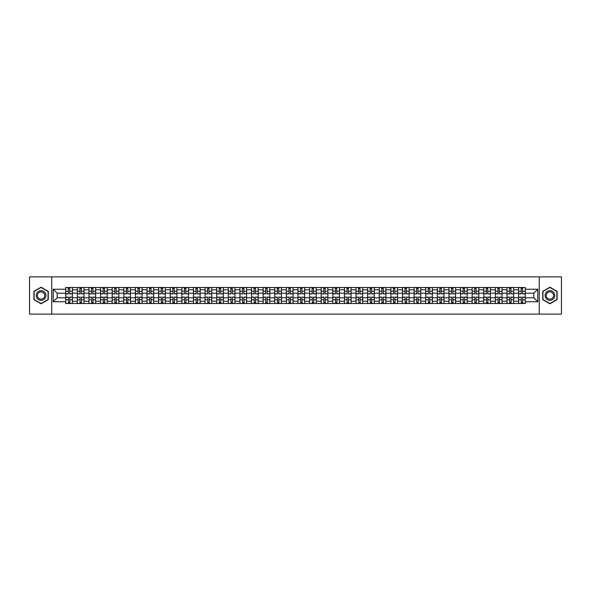 <?xml version="1.0" encoding="UTF-8"?>
<svg xmlns="http://www.w3.org/2000/svg" width="591" height="591" viewBox="0 0 591 591"><rect width="100%" height="100%" fill="white"/><g stroke="black" fill="none" stroke-linecap="round" stroke-linejoin="round"><path stroke-width="0.89" d="M539.265 314.109L561.45 314.109L561.45 276.891L29.55 276.891L29.55 314.109L539.265 314.109L539.265 276.891M77.34 303.501L77.34 289.767L72.427 289.767L72.427 303.501M72.427 289.767L72.427 287.499M77.34 289.767L77.34 287.499M84.033 287.499L84.033 303.501M88.946 303.501L88.946 287.499M95.646 287.499L95.646 303.501M100.559 303.501L100.559 287.499M107.259 287.499L107.259 303.501M112.172 303.501L112.172 287.499M118.872 287.499L118.872 303.501M123.785 303.501L123.785 287.499M130.478 287.499L130.478 303.501M135.391 303.501L135.391 287.499M142.091 287.499L142.091 303.501M147.004 303.501L147.004 287.499M153.704 287.499L153.704 303.501M158.617 303.501L158.617 287.499M165.317 287.499L165.317 303.501M170.23 303.501L170.23 287.499M176.931 287.499L176.931 303.501M181.843 303.501L181.843 287.499M188.536 287.499L188.536 303.501M193.449 303.501L193.449 287.499M200.15 287.499L200.15 303.501M205.062 303.501L205.062 287.499M211.763 287.499L211.763 303.501M216.675 303.501L216.675 287.499M223.376 287.499L223.376 303.501M228.289 303.501L228.289 287.499M234.989 287.499L234.989 303.501M239.902 303.501L239.902 287.499M246.595 287.499L246.595 303.501M251.507 303.501L251.507 287.499M258.208 287.499L258.208 303.501M263.121 303.501L263.121 287.499M269.821 287.499L269.821 303.501M274.734 303.501L274.734 287.499M281.434 287.499L281.434 303.501M286.347 303.501L286.347 287.499M293.047 287.499L293.047 303.501M297.953 303.501L297.953 287.499M304.653 287.499L304.653 303.501M309.566 303.501L309.566 287.499M316.266 287.499L316.266 303.501M321.179 303.501L321.179 287.499M327.879 287.499L327.879 303.501M332.792 303.501L332.792 287.499M339.493 287.499L339.493 303.501M344.405 303.501L344.405 287.499M351.098 287.499L351.098 303.501M356.011 303.501L356.011 287.499M362.711 287.499L362.711 303.501M367.624 303.501L367.624 287.499M374.325 287.499L374.325 303.501M379.237 303.501L379.237 287.499M385.938 287.499L385.938 303.501M390.85 303.501L390.85 287.499M397.551 287.499L397.551 303.501M402.464 303.501L402.464 287.499M409.157 287.499L409.157 303.501M414.069 303.501L414.069 287.499M420.77 287.499L420.77 303.501M425.683 303.501L425.683 287.499M432.383 287.499L432.383 303.501M437.296 303.501L437.296 287.499M443.996 287.499L443.996 303.501M448.909 303.501L448.909 287.499M455.609 287.499L455.609 303.501M460.522 303.501L460.522 287.499M467.215 287.499L467.215 303.501M472.128 303.501L472.128 287.499M478.828 287.499L478.828 303.501M483.741 303.501L483.741 287.499M490.441 287.499L490.441 303.501M495.354 303.501L495.354 287.499M502.055 287.499L502.055 303.501M506.967 303.501L506.967 287.499M513.66 287.499L513.66 303.501M518.573 303.501L518.573 287.499M518.573 297.805L513.66 297.805M506.967 297.805L502.055 297.805M495.354 297.805L490.441 297.805M483.741 297.805L478.828 297.805M472.128 297.805L467.215 297.805M460.522 297.805L455.609 297.805M448.909 297.805L443.996 297.805M437.296 297.805L432.383 297.805M425.683 297.805L420.77 297.805M414.069 297.805L409.157 297.805M402.464 297.805L397.551 297.805M390.85 297.805L385.938 297.805M379.237 297.805L374.325 297.805M367.624 297.805L362.711 297.805M356.011 297.805L351.098 297.805M344.405 297.805L339.493 297.805M332.792 297.805L327.879 297.805M321.179 297.805L316.266 297.805M309.566 297.805L304.653 297.805M297.953 297.805L293.047 297.805M286.347 297.805L281.434 297.805M274.734 297.805L269.821 297.805M263.121 297.805L258.208 297.805M251.507 297.805L246.595 297.805M239.902 297.805L234.989 297.805M228.289 297.805L223.376 297.805M216.675 297.805L211.763 297.805M205.062 297.805L200.15 297.805M193.449 297.805L188.536 297.805M181.843 297.805L176.931 297.805M170.23 297.805L165.317 297.805M158.617 297.805L153.704 297.805M147.004 297.805L142.091 297.805M135.391 297.805L130.478 297.805M123.785 297.805L118.872 297.805M112.172 297.805L107.259 297.805M100.559 297.805L95.646 297.805M88.946 297.805L84.033 297.805M77.34 297.805L72.427 297.805M518.573 293.195L513.66 293.195M506.967 293.195L502.055 293.195M495.354 293.195L490.441 293.195M483.741 293.195L478.828 293.195M472.128 293.195L467.215 293.195M460.522 293.195L455.609 293.195M448.909 293.195L443.996 293.195M437.296 293.195L432.383 293.195M425.683 293.195L420.77 293.195M414.069 293.195L409.157 293.195M402.464 293.195L397.551 293.195M390.85 293.195L385.938 293.195M379.237 293.195L374.325 293.195M367.624 293.195L362.711 293.195M356.011 293.195L351.098 293.195M344.405 293.195L339.493 293.195M332.792 293.195L327.879 293.195M321.179 293.195L316.266 293.195M309.566 293.195L304.653 293.195M297.953 293.195L293.047 293.195M286.347 293.195L281.434 293.195M274.734 293.195L269.821 293.195M263.121 293.195L258.208 293.195M251.507 293.195L246.595 293.195M239.902 293.195L234.989 293.195M228.289 293.195L223.376 293.195M216.675 293.195L211.763 293.195M205.062 293.195L200.15 293.195M193.449 293.195L188.536 293.195M181.843 293.195L176.931 293.195M170.23 293.195L165.317 293.195M158.617 293.195L153.704 293.195M147.004 293.195L142.091 293.195M135.391 293.195L130.478 293.195M123.785 293.195L118.872 293.195M112.172 293.195L107.259 293.195M100.559 293.195L95.646 293.195M88.946 293.195L84.033 293.195M77.34 293.195L72.427 293.195M57.164 297.805L65.727 297.805L65.727 293.195L57.164 293.195L57.164 297.805L53.22 301.75L53.22 289.25L65.727 289.25L65.727 293.195M525.273 293.195L525.273 297.805L533.836 297.805L533.836 293.195L525.273 293.195L525.273 287.499L65.727 287.499L65.727 289.25M525.273 289.25L537.78 289.25L537.78 301.75L525.273 301.75L525.273 297.805M65.727 297.805L65.727 303.501L525.273 303.501L525.273 301.75M65.727 301.75L53.22 301.75M51.735 314.109L51.735 276.891M48.27 291.356L41.089 287.204L33.901 291.356L33.901 299.644L41.089 303.796L48.27 299.644L48.27 291.356M557.099 291.356L549.911 287.204L542.73 291.356L542.73 299.644L549.911 303.796L557.099 299.644L557.099 291.356M69.708 302.385L68.438 302.385M68.438 288.615L69.708 288.615M81.322 302.385L80.051 302.385M80.051 288.615L81.322 288.615M92.927 302.385L91.664 302.385M91.664 288.615L92.927 288.615M104.541 302.385L103.277 302.385M103.277 288.615L104.541 288.615M116.154 302.385L114.89 302.385M114.89 288.615L116.154 288.615M127.767 302.385L126.496 302.385M126.496 288.615L127.767 288.615M139.373 302.385L138.109 302.385M138.109 288.615L139.373 288.615M150.986 302.385L149.722 302.385M149.722 288.615L150.986 288.615M162.599 302.385L161.336 302.385M161.336 288.615L162.599 288.615M174.212 302.385L172.949 302.385M172.949 288.615L174.212 288.615M185.825 302.385L184.555 302.385M184.555 288.615L185.825 288.615M197.431 302.385L196.168 302.385M196.168 288.615L197.431 288.615M209.044 302.385L207.781 302.385M207.781 288.615L209.044 288.615M220.657 302.385L219.394 302.385M219.394 288.615L220.657 288.615M232.27 302.385L231.007 302.385M231.007 288.615L232.27 288.615M243.884 302.385L242.613 302.385M242.613 288.615L243.884 288.615M255.489 302.385L254.226 302.385M254.226 288.615L255.489 288.615M267.102 302.385L265.839 302.385M265.839 288.615L267.102 288.615M278.716 302.385L277.452 302.385M277.452 288.615L278.716 288.615M290.329 302.385L289.058 302.385M289.058 288.615L290.329 288.615M301.942 302.385L300.671 302.385M300.671 288.615L301.942 288.615M313.548 302.385L312.284 302.385M312.284 288.615L313.548 288.615M325.161 302.385L323.898 302.385M323.898 288.615L325.161 288.615M336.774 302.385L335.511 302.385M335.511 288.615L336.774 288.615M348.387 302.385L347.116 302.385M347.116 288.615L348.387 288.615M359.993 302.385L358.73 302.385M358.73 288.615L359.993 288.615M371.606 302.385L370.343 302.385M370.343 288.615L371.606 288.615M383.219 302.385L381.956 302.385M381.956 288.615L383.219 288.615M394.832 302.385L393.569 302.385M393.569 288.615L394.832 288.615M406.445 302.385L405.175 302.385M405.175 288.615L406.445 288.615M418.051 302.385L416.788 302.385M416.788 288.615L418.051 288.615M429.664 302.385L428.401 302.385M428.401 288.615L429.664 288.615M441.278 302.385L440.014 302.385M440.014 288.615L441.278 288.615M452.891 302.385L451.627 302.385M451.627 288.615L452.891 288.615M464.504 302.385L463.233 302.385M463.233 288.615L464.504 288.615M476.11 302.385L474.846 302.385M474.846 288.615L476.11 288.615M487.723 302.385L486.459 302.385M486.459 288.615L487.723 288.615M499.336 302.385L498.073 302.385M498.073 288.615L499.336 288.615M510.949 302.385L509.678 302.385M509.678 288.615L510.949 288.615M522.562 302.385L521.292 302.385M521.292 288.615L522.562 288.615M53.22 289.25L57.164 293.195M533.836 297.805L537.78 301.75M533.836 293.195L537.78 289.25M69.708 293.897L69.708 287.573L72.383 287.573L72.383 293.897L69.708 293.897M68.438 288.541L69.708 288.541M69.93 287.573L65.764 287.573L65.764 293.897L68.438 293.897L68.216 287.573M68.438 297.103L68.438 303.427L65.764 303.427L65.764 297.103L68.438 297.103M69.708 302.459L68.438 302.459M68.216 303.427L72.383 303.427L72.383 297.103L69.708 297.103L69.93 303.427M81.322 293.897L81.322 287.573L83.996 287.573L83.996 293.897L81.322 293.897M80.051 288.541L81.322 288.541M81.543 287.573L77.377 287.573L77.377 293.897L80.051 293.897L79.829 287.573M92.927 293.897L92.927 287.573L95.609 287.573L95.609 293.897L92.927 293.897M91.664 288.541L92.927 288.541M93.156 287.573L88.982 287.573L88.982 293.897L91.664 293.897L91.442 287.573M36.901 297.916A4.839 4.839 0 0 0 43.505 299.689A4.839 4.839 0 0 0 45.278 293.084A4.839 4.839 0 0 0 38.666 291.311A4.839 4.839 0 0 0 36.901 297.916M37.913 297.332A3.664 3.664 0 0 0 42.921 298.669A3.664 3.664 0 0 0 44.259 293.668A3.664 3.664 0 0 0 39.257 292.331A3.664 3.664 0 0 0 37.913 297.332M41.089 287.462L48.048 291.481L48.048 299.519L41.089 303.538L34.13 299.519L34.13 291.481L41.089 287.462M545.722 297.916A4.839 4.839 0 0 0 552.334 299.689A4.839 4.839 0 0 0 554.099 293.084A4.839 4.839 0 0 0 547.495 291.311A4.839 4.839 0 0 0 545.722 297.916M546.741 297.332A3.664 3.664 0 0 0 551.743 298.669A3.664 3.664 0 0 0 553.087 293.668A3.664 3.664 0 0 0 548.079 292.331A3.664 3.664 0 0 0 546.741 297.332M549.911 287.462L556.87 291.481L556.87 299.519L549.911 303.538L542.952 299.519L542.952 291.481L549.911 287.462M80.051 297.103L80.051 303.427L77.377 303.427L77.377 297.103L80.051 297.103M81.322 302.459L80.051 302.459M79.829 303.427L83.996 303.427L83.996 297.103L81.322 297.103L81.543 303.427M91.664 297.103L91.664 303.427L88.982 303.427L88.982 297.103L91.664 297.103M92.927 302.459L91.664 302.459M91.442 303.427L95.609 303.427L95.609 297.103L92.927 297.103L93.156 303.427M104.541 293.897L104.541 287.573L107.222 287.573L107.222 293.897L104.541 293.897M103.277 288.541L104.541 288.541M104.762 287.573L100.596 287.573L100.596 293.897L103.277 293.897L103.056 287.573M116.154 293.897L116.154 287.573L118.835 287.573L118.835 293.897L116.154 293.897M114.89 288.541L116.154 288.541M116.375 287.573L112.209 287.573L112.209 293.897L114.89 293.897L114.661 287.573M127.767 293.897L127.767 287.573L130.441 287.573L130.441 293.897L127.767 293.897M126.496 288.541L127.767 288.541M127.988 287.573L123.822 287.573L123.822 293.897L126.496 293.897L126.275 287.573M103.277 297.103L103.277 303.427L100.596 303.427L100.596 297.103L103.277 297.103M104.541 302.459L103.277 302.459M103.056 303.427L107.222 303.427L107.222 297.103L104.541 297.103L104.762 303.427M114.89 297.103L114.89 303.427L112.209 303.427L112.209 297.103L114.89 297.103M116.154 302.459L114.89 302.459M114.661 303.427L118.835 303.427L118.835 297.103L116.154 297.103L116.375 303.427M126.496 297.103L126.496 303.427L123.822 303.427L123.822 297.103L126.496 297.103M127.767 302.459L126.496 302.459M126.275 303.427L130.441 303.427L130.441 297.103L127.767 297.103L127.988 303.427M139.373 293.897L139.373 287.573L142.054 287.573L142.054 293.897L139.373 293.897M138.109 288.541L139.373 288.541M139.602 287.573L135.428 287.573L135.428 293.897L138.109 293.897L137.888 287.573M138.109 297.103L138.109 303.427L135.428 303.427L135.428 297.103L138.109 297.103M139.373 302.459L138.109 302.459M137.888 303.427L142.054 303.427L142.054 297.103L139.373 297.103L139.602 303.427M150.986 293.897L150.986 287.573L153.667 287.573L153.667 293.897L150.986 293.897M149.722 288.541L150.986 288.541M151.215 287.573L147.041 287.573L147.041 293.897L149.722 293.897L149.501 287.573M149.722 297.103L149.722 303.427L147.041 303.427L147.041 297.103L149.722 297.103M150.986 302.459L149.722 302.459M149.501 303.427L153.667 303.427L153.667 297.103L150.986 297.103L151.215 303.427M162.599 293.897L162.599 287.573L165.281 287.573L165.281 293.897L162.599 293.897M161.336 288.541L162.599 288.541M162.821 287.573L158.654 287.573L158.654 293.897L161.336 293.897L161.114 287.573M161.336 297.103L161.336 303.427L158.654 303.427L158.654 297.103L161.336 297.103M162.599 302.459L161.336 302.459M161.114 303.427L165.281 303.427L165.281 297.103L162.599 297.103L162.821 303.427M174.212 293.897L174.212 287.573L176.894 287.573L176.894 293.897L174.212 293.897M172.949 288.541L174.212 288.541M174.434 287.573L170.267 287.573L170.267 293.897L172.949 293.897L172.72 287.573M172.949 297.103L172.949 303.427L170.267 303.427L170.267 297.103L172.949 297.103M174.212 302.459L172.949 302.459M172.72 303.427L176.894 303.427L176.894 297.103L174.212 297.103L174.434 303.427M185.825 293.897L185.825 287.573L188.499 287.573L188.499 293.897L185.825 293.897M184.555 288.541L185.825 288.541M186.047 287.573L181.88 287.573L181.88 293.897L184.555 293.897L184.333 287.573M184.555 297.103L184.555 303.427L181.88 303.427L181.88 297.103L184.555 297.103M185.825 302.459L184.555 302.459M184.333 303.427L188.499 303.427L188.499 297.103L185.825 297.103L186.047 303.427M197.431 293.897L197.431 287.573L200.113 287.573L200.113 293.897L197.431 293.897M196.168 288.541L197.431 288.541M197.66 287.573L193.486 287.573L193.486 293.897L196.168 293.897L195.946 287.573M196.168 297.103L196.168 303.427L193.486 303.427L193.486 297.103L196.168 297.103M197.431 302.459L196.168 302.459M195.946 303.427L200.113 303.427L200.113 297.103L197.431 297.103L197.66 303.427M209.044 293.897L209.044 287.573L211.726 287.573L211.726 293.897L209.044 293.897M207.781 288.541L209.044 288.541M209.266 287.573L205.099 287.573L205.099 293.897L207.781 293.897L207.559 287.573M207.781 297.103L207.781 303.427L205.099 303.427L205.099 297.103L207.781 297.103M209.044 302.459L207.781 302.459M207.559 303.427L211.726 303.427L211.726 297.103L209.044 297.103L209.266 303.427M220.657 293.897L220.657 287.573L223.339 287.573L223.339 293.897L220.657 293.897M219.394 288.541L220.657 288.541M220.879 287.573L216.712 287.573L216.712 293.897L219.394 293.897L219.172 287.573M219.394 297.103L219.394 303.427L216.712 303.427L216.712 297.103L219.394 297.103M220.657 302.459L219.394 302.459M219.172 303.427L223.339 303.427L223.339 297.103L220.657 297.103L220.879 303.427M232.27 293.897L232.27 287.573L234.952 287.573L234.952 293.897L232.27 293.897M231.007 288.541L232.27 288.541M232.492 287.573L228.325 287.573L228.325 293.897L231.007 293.897L230.778 287.573M231.007 297.103L231.007 303.427L228.325 303.427L228.325 297.103L231.007 297.103M232.27 302.459L231.007 302.459M230.778 303.427L234.952 303.427L234.952 297.103L232.27 297.103L232.492 303.427M243.884 293.897L243.884 287.573L246.558 287.573L246.558 293.897L243.884 293.897M242.613 288.541L243.884 288.541M244.105 287.573L239.939 287.573L239.939 293.897L242.613 293.897L242.391 287.573M242.613 297.103L242.613 303.427L239.939 303.427L239.939 297.103L242.613 297.103M243.884 302.459L242.613 302.459M242.391 303.427L246.558 303.427L246.558 297.103L243.884 297.103L244.105 303.427M255.489 293.897L255.489 287.573L258.171 287.573L258.171 293.897L255.489 293.897M254.226 288.541L255.489 288.541M255.718 287.573L251.544 287.573L251.544 293.897L254.226 293.897L254.004 287.573M254.226 297.103L254.226 303.427L251.544 303.427L251.544 297.103L254.226 297.103M255.489 302.459L254.226 302.459M254.004 303.427L258.171 303.427L258.171 297.103L255.489 297.103L255.718 303.427M267.102 293.897L267.102 287.573L269.784 287.573L269.784 293.897L267.102 293.897M265.839 288.541L267.102 288.541M267.324 287.573L263.158 287.573L263.158 293.897L265.839 293.897L265.618 287.573M265.839 297.103L265.839 303.427L263.158 303.427L263.158 297.103L265.839 297.103M267.102 302.459L265.839 302.459M265.618 303.427L269.784 303.427L269.784 297.103L267.102 297.103L267.324 303.427M278.716 293.897L278.716 287.573L281.397 287.573L281.397 293.897L278.716 293.897M277.452 288.541L278.716 288.541M278.937 287.573L274.771 287.573L274.771 293.897L277.452 293.897L277.223 287.573M277.452 297.103L277.452 303.427L274.771 303.427L274.771 297.103L277.452 297.103M278.716 302.459L277.452 302.459M277.223 303.427L281.397 303.427L281.397 297.103L278.716 297.103L278.937 303.427M290.329 293.897L290.329 287.573L293.003 287.573L293.003 293.897L290.329 293.897M289.058 288.541L290.329 288.541M290.55 287.573L286.384 287.573L286.384 293.897L289.058 293.897L288.836 287.573M289.058 297.103L289.058 303.427L286.384 303.427L286.384 297.103L289.058 297.103M290.329 302.459L289.058 302.459M288.836 303.427L293.003 303.427L293.003 297.103L290.329 297.103L290.55 303.427M301.942 293.897L301.942 287.573L304.616 287.573L304.616 293.897L301.942 293.897M300.671 288.541L301.942 288.541M302.164 287.573L297.997 287.573L297.997 293.897L300.671 293.897L300.45 287.573M300.671 297.103L300.671 303.427L297.997 303.427L297.997 297.103L300.671 297.103M301.942 302.459L300.671 302.459M300.45 303.427L304.616 303.427L304.616 297.103L301.942 297.103L302.164 303.427M313.548 293.897L313.548 287.573L316.229 287.573L316.229 293.897L313.548 293.897M312.284 288.541L313.548 288.541M313.777 287.573L309.603 287.573L309.603 293.897L312.284 293.897L312.063 287.573M312.284 297.103L312.284 303.427L309.603 303.427L309.603 297.103L312.284 297.103M313.548 302.459L312.284 302.459M312.063 303.427L316.229 303.427L316.229 297.103L313.548 297.103L313.777 303.427M325.161 293.897L325.161 287.573L327.842 287.573L327.842 293.897L325.161 293.897M323.898 288.541L325.161 288.541M325.382 287.573L321.216 287.573L321.216 293.897L323.898 293.897L323.676 287.573M323.898 297.103L323.898 303.427L321.216 303.427L321.216 297.103L323.898 297.103M325.161 302.459L323.898 302.459M323.676 303.427L327.842 303.427L327.842 297.103L325.161 297.103L325.382 303.427M336.774 293.897L336.774 287.573L339.456 287.573L339.456 293.897L336.774 293.897M335.511 288.541L336.774 288.541M336.996 287.573L332.829 287.573L332.829 293.897L335.511 293.897L335.282 287.573M335.511 297.103L335.511 303.427L332.829 303.427L332.829 297.103L335.511 297.103M336.774 302.459L335.511 302.459M335.282 303.427L339.456 303.427L339.456 297.103L336.774 297.103L336.996 303.427M348.387 293.897L348.387 287.573L351.061 287.573L351.061 293.897L348.387 293.897M347.116 288.541L348.387 288.541M348.609 287.573L344.442 287.573L344.442 293.897L347.116 293.897L346.895 287.573M347.116 297.103L347.116 303.427L344.442 303.427L344.442 297.103L347.116 297.103M348.387 302.459L347.116 302.459M346.895 303.427L351.061 303.427L351.061 297.103L348.387 297.103L348.609 303.427M359.993 293.897L359.993 287.573L362.675 287.573L362.675 293.897L359.993 293.897M358.73 288.541L359.993 288.541M360.222 287.573L356.048 287.573L356.048 293.897L358.73 293.897L358.508 287.573M358.73 297.103L358.73 303.427L356.048 303.427L356.048 297.103L358.73 297.103M359.993 302.459L358.73 302.459M358.508 303.427L362.675 303.427L362.675 297.103L359.993 297.103L360.222 303.427M371.606 293.897L371.606 287.573L374.288 287.573L374.288 293.897L371.606 293.897M370.343 288.541L371.606 288.541M371.828 287.573L367.661 287.573L367.661 293.897L370.343 293.897L370.121 287.573M370.343 297.103L370.343 303.427L367.661 303.427L367.661 297.103L370.343 297.103M371.606 302.459L370.343 302.459M370.121 303.427L374.288 303.427L374.288 297.103L371.606 297.103L371.828 303.427M383.219 293.897L383.219 287.573L385.901 287.573L385.901 293.897L383.219 293.897M381.956 288.541L383.219 288.541M383.441 287.573L379.274 287.573L379.274 293.897L381.956 293.897L381.734 287.573M381.956 297.103L381.956 303.427L379.274 303.427L379.274 297.103L381.956 297.103M383.219 302.459L381.956 302.459M381.734 303.427L385.901 303.427L385.901 297.103L383.219 297.103L383.441 303.427M394.832 293.897L394.832 287.573L397.514 287.573L397.514 293.897L394.832 293.897M393.569 288.541L394.832 288.541M395.054 287.573L390.887 287.573L390.887 293.897L393.569 293.897L393.34 287.573M393.569 297.103L393.569 303.427L390.887 303.427L390.887 297.103L393.569 297.103M394.832 302.459L393.569 302.459M393.34 303.427L397.514 303.427L397.514 297.103L394.832 297.103L395.054 303.427M406.445 293.897L406.445 287.573L409.12 287.573L409.12 293.897L406.445 293.897M405.175 288.541L406.445 288.541M406.667 287.573L402.501 287.573L402.501 293.897L405.175 293.897L404.953 287.573M405.175 297.103L405.175 303.427L402.501 303.427L402.501 297.103L405.175 297.103M406.445 302.459L405.175 302.459M404.953 303.427L409.12 303.427L409.12 297.103L406.445 297.103L406.667 303.427M418.051 293.897L418.051 287.573L420.733 287.573L420.733 293.897L418.051 293.897M416.788 288.541L418.051 288.541M418.28 287.573L414.106 287.573L414.106 293.897L416.788 293.897L416.566 287.573M416.788 297.103L416.788 303.427L414.106 303.427L414.106 297.103L416.788 297.103M418.051 302.459L416.788 302.459M416.566 303.427L420.733 303.427L420.733 297.103L418.051 297.103L418.28 303.427M429.664 293.897L429.664 287.573L432.346 287.573L432.346 293.897L429.664 293.897M428.401 288.541L429.664 288.541M429.886 287.573L425.719 287.573L425.719 293.897L428.401 293.897L428.18 287.573M428.401 297.103L428.401 303.427L425.719 303.427L425.719 297.103L428.401 297.103M429.664 302.459L428.401 302.459M428.18 303.427L432.346 303.427L432.346 297.103L429.664 297.103L429.886 303.427M441.278 293.897L441.278 287.573L443.959 287.573L443.959 293.897L441.278 293.897M440.014 288.541L441.278 288.541M441.499 287.573L437.333 287.573L437.333 293.897L440.014 293.897L439.785 287.573M440.014 297.103L440.014 303.427L437.333 303.427L437.333 297.103L440.014 297.103M441.278 302.459L440.014 302.459M439.785 303.427L443.959 303.427L443.959 297.103L441.278 297.103L441.499 303.427M452.891 293.897L452.891 287.573L455.572 287.573L455.572 293.897L452.891 293.897M451.627 288.541L452.891 288.541M453.112 287.573L448.946 287.573L448.946 293.897L451.627 293.897L451.398 287.573M451.627 297.103L451.627 303.427L448.946 303.427L448.946 297.103L451.627 297.103M452.891 302.459L451.627 302.459M451.398 303.427L455.572 303.427L455.572 297.103L452.891 297.103L453.112 303.427M464.504 293.897L464.504 287.573L467.178 287.573L467.178 293.897L464.504 293.897M463.233 288.541L464.504 288.541M464.725 287.573L460.559 287.573L460.559 293.897L463.233 293.897L463.012 287.573M463.233 297.103L463.233 303.427L460.559 303.427L460.559 297.103L463.233 297.103M464.504 302.459L463.233 302.459M463.012 303.427L467.178 303.427L467.178 297.103L464.504 297.103L464.725 303.427M476.11 293.897L476.11 287.573L478.791 287.573L478.791 293.897L476.11 293.897M474.846 288.541L476.11 288.541M476.339 287.573L472.165 287.573L472.165 293.897L474.846 293.897L474.625 287.573M474.846 297.103L474.846 303.427L472.165 303.427L472.165 297.103L474.846 297.103M476.11 302.459L474.846 302.459M474.625 303.427L478.791 303.427L478.791 297.103L476.11 297.103L476.339 303.427M487.723 293.897L487.723 287.573L490.404 287.573L490.404 293.897L487.723 293.897M486.459 288.541L487.723 288.541M487.944 287.573L483.778 287.573L483.778 293.897L486.459 293.897L486.238 287.573M486.459 297.103L486.459 303.427L483.778 303.427L483.778 297.103L486.459 297.103M487.723 302.459L486.459 302.459M486.238 303.427L490.404 303.427L490.404 297.103L487.723 297.103L487.944 303.427M499.336 293.897L499.336 287.573L502.018 287.573L502.018 293.897L499.336 293.897M498.073 288.541L499.336 288.541M499.558 287.573L495.391 287.573L495.391 293.897L498.073 293.897L497.844 287.573M498.073 297.103L498.073 303.427L495.391 303.427L495.391 297.103L498.073 297.103M499.336 302.459L498.073 302.459M497.844 303.427L502.018 303.427L502.018 297.103L499.336 297.103L499.558 303.427M510.949 293.897L510.949 287.573L513.623 287.573L513.623 293.897L510.949 293.897M509.678 288.541L510.949 288.541M511.171 287.573L507.004 287.573L507.004 293.897L509.678 293.897L509.457 287.573M509.678 297.103L509.678 303.427L507.004 303.427L507.004 297.103L509.678 297.103M510.949 302.459L509.678 302.459M509.457 303.427L513.623 303.427L513.623 297.103L510.949 297.103L511.171 303.427M522.562 293.897L522.562 287.573L525.236 287.573L525.236 293.897L522.562 293.897M521.292 288.541L522.562 288.541M522.784 287.573L518.617 287.573L518.617 293.897L521.292 293.897L521.07 287.573M521.292 297.103L521.292 303.427L518.617 303.427L518.617 297.103L521.292 297.103M522.562 302.459L521.292 302.459M521.07 303.427L525.236 303.427L525.236 297.103L522.562 297.103L522.784 303.427M506.967 289.767L502.055 289.767M495.354 289.767L490.441 289.767M483.741 289.767L478.828 289.767M472.128 289.767L467.215 289.767M460.522 289.767L455.609 289.767M448.909 289.767L443.996 289.767M437.296 289.767L432.383 289.767M425.683 289.767L420.77 289.767M414.069 289.767L409.157 289.767M402.464 289.767L397.551 289.767M390.85 289.767L385.938 289.767M379.237 289.767L374.325 289.767M367.624 289.767L362.711 289.767M356.011 289.767L351.098 289.767M344.405 289.767L339.493 289.767M332.792 289.767L327.879 289.767M321.179 289.767L316.266 289.767M309.566 289.767L304.653 289.767M297.953 289.767L293.047 289.767M286.347 289.767L281.434 289.767M274.734 289.767L269.821 289.767M263.121 289.767L258.208 289.767M251.507 289.767L246.595 289.767M239.902 289.767L234.989 289.767M228.289 289.767L223.376 289.767M216.675 289.767L211.763 289.767M205.062 289.767L200.15 289.767M193.449 289.767L188.536 289.767M181.843 289.767L176.931 289.767M170.23 289.767L165.317 289.767M158.617 289.767L153.704 289.767M147.004 289.767L142.091 289.767M135.391 289.767L130.478 289.767M123.785 289.767L118.872 289.767M112.172 289.767L107.259 289.767M100.559 289.767L95.646 289.767M88.946 289.767L84.033 289.767M518.573 289.767L513.66 289.767M506.967 301.233L502.055 301.233M495.354 301.233L490.441 301.233M483.741 301.233L478.828 301.233M472.128 301.233L467.215 301.233M460.522 301.233L455.609 301.233M448.909 301.233L443.996 301.233M437.296 301.233L432.383 301.233M425.683 301.233L420.77 301.233M414.069 301.233L409.157 301.233M402.464 301.233L397.551 301.233M390.85 301.233L385.938 301.233M379.237 301.233L374.325 301.233M367.624 301.233L362.711 301.233M356.011 301.233L351.098 301.233M344.405 301.233L339.493 301.233M332.792 301.233L327.879 301.233M321.179 301.233L316.266 301.233M309.566 301.233L304.653 301.233M297.953 301.233L293.047 301.233M286.347 301.233L281.434 301.233M274.734 301.233L269.821 301.233M263.121 301.233L258.208 301.233M251.507 301.233L246.595 301.233M239.902 301.233L234.989 301.233M228.289 301.233L223.376 301.233M216.675 301.233L211.763 301.233M205.062 301.233L200.15 301.233M193.449 301.233L188.536 301.233M181.843 301.233L176.931 301.233M170.23 301.233L165.317 301.233M158.617 301.233L153.704 301.233M147.004 301.233L142.091 301.233M135.391 301.233L130.478 301.233M123.785 301.233L118.872 301.233M112.172 301.233L107.259 301.233M100.559 301.233L95.646 301.233M88.946 301.233L84.033 301.233M77.34 301.233L72.427 301.233M518.573 301.233L513.66 301.233M69.708 293.742L72.383 293.742M69.708 291.23L72.383 291.23M65.764 293.742L68.438 293.742M65.764 291.23L68.438 291.23M68.438 297.258L65.764 297.258M68.438 299.77L65.764 299.77M72.383 297.258L69.708 297.258M72.383 299.77L69.708 299.77M81.322 293.742L83.996 293.742M81.322 291.23L83.996 291.23M77.377 293.742L80.051 293.742M77.377 291.23L80.051 291.23M92.927 293.742L95.609 293.742M92.927 291.23L95.609 291.23M88.982 293.742L91.664 293.742M88.982 291.23L91.664 291.23M80.051 297.258L77.377 297.258M80.051 299.77L77.377 299.77M83.996 297.258L81.322 297.258M83.996 299.77L81.322 299.77M91.664 297.258L88.982 297.258M91.664 299.77L88.982 299.77M95.609 297.258L92.927 297.258M95.609 299.77L92.927 299.77M104.541 293.742L107.222 293.742M104.541 291.23L107.222 291.23M100.596 293.742L103.277 293.742M100.596 291.23L103.277 291.23M116.154 293.742L118.835 293.742M116.154 291.23L118.835 291.23M112.209 293.742L114.89 293.742M112.209 291.23L114.89 291.23M127.767 293.742L130.441 293.742M127.767 291.23L130.441 291.23M123.822 293.742L126.496 293.742M123.822 291.23L126.496 291.23M103.277 297.258L100.596 297.258M103.277 299.77L100.596 299.77M107.222 297.258L104.541 297.258M107.222 299.77L104.541 299.77M114.89 297.258L112.209 297.258M114.89 299.77L112.209 299.77M118.835 297.258L116.154 297.258M118.835 299.77L116.154 299.77M126.496 297.258L123.822 297.258M126.496 299.77L123.822 299.77M130.441 297.258L127.767 297.258M130.441 299.77L127.767 299.77M139.373 293.742L142.054 293.742M139.373 291.23L142.054 291.23M135.428 293.742L138.109 293.742M135.428 291.23L138.109 291.23M138.109 297.258L135.428 297.258M138.109 299.77L135.428 299.77M142.054 297.258L139.373 297.258M142.054 299.77L139.373 299.77M150.986 293.742L153.667 293.742M150.986 291.23L153.667 291.23M147.041 293.742L149.722 293.742M147.041 291.23L149.722 291.23M149.722 297.258L147.041 297.258M149.722 299.77L147.041 299.77M153.667 297.258L150.986 297.258M153.667 299.77L150.986 299.77M162.599 293.742L165.281 293.742M162.599 291.23L165.281 291.23M158.654 293.742L161.336 293.742M158.654 291.23L161.336 291.23M161.336 297.258L158.654 297.258M161.336 299.77L158.654 299.77M165.281 297.258L162.599 297.258M165.281 299.77L162.599 299.77M174.212 293.742L176.894 293.742M174.212 291.23L176.894 291.23M170.267 293.742L172.949 293.742M170.267 291.23L172.949 291.23M172.949 297.258L170.267 297.258M172.949 299.77L170.267 299.77M176.894 297.258L174.212 297.258M176.894 299.77L174.212 299.77M185.825 293.742L188.499 293.742M185.825 291.23L188.499 291.23M181.88 293.742L184.555 293.742M181.88 291.23L184.555 291.23M184.555 297.258L181.88 297.258M184.555 299.77L181.88 299.77M188.499 297.258L185.825 297.258M188.499 299.77L185.825 299.77M197.431 293.742L200.113 293.742M197.431 291.23L200.113 291.23M193.486 293.742L196.168 293.742M193.486 291.23L196.168 291.23M196.168 297.258L193.486 297.258M196.168 299.77L193.486 299.77M200.113 297.258L197.431 297.258M200.113 299.77L197.431 299.77M209.044 293.742L211.726 293.742M209.044 291.23L211.726 291.23M205.099 293.742L207.781 293.742M205.099 291.23L207.781 291.23M207.781 297.258L205.099 297.258M207.781 299.77L205.099 299.77M211.726 297.258L209.044 297.258M211.726 299.77L209.044 299.77M220.657 293.742L223.339 293.742M220.657 291.23L223.339 291.23M216.712 293.742L219.394 293.742M216.712 291.23L219.394 291.23M219.394 297.258L216.712 297.258M219.394 299.77L216.712 299.77M223.339 297.258L220.657 297.258M223.339 299.77L220.657 299.77M232.27 293.742L234.952 293.742M232.27 291.23L234.952 291.23M228.325 293.742L231.007 293.742M228.325 291.23L231.007 291.23M231.007 297.258L228.325 297.258M231.007 299.77L228.325 299.77M234.952 297.258L232.27 297.258M234.952 299.77L232.27 299.77M243.884 293.742L246.558 293.742M243.884 291.23L246.558 291.23M239.939 293.742L242.613 293.742M239.939 291.23L242.613 291.23M242.613 297.258L239.939 297.258M242.613 299.77L239.939 299.77M246.558 297.258L243.884 297.258M246.558 299.77L243.884 299.77M255.489 293.742L258.171 293.742M255.489 291.23L258.171 291.23M251.544 293.742L254.226 293.742M251.544 291.23L254.226 291.23M254.226 297.258L251.544 297.258M254.226 299.77L251.544 299.77M258.171 297.258L255.489 297.258M258.171 299.77L255.489 299.77M267.102 293.742L269.784 293.742M267.102 291.23L269.784 291.23M263.158 293.742L265.839 293.742M263.158 291.23L265.839 291.23M265.839 297.258L263.158 297.258M265.839 299.77L263.158 299.77M269.784 297.258L267.102 297.258M269.784 299.77L267.102 299.77M278.716 293.742L281.397 293.742M278.716 291.23L281.397 291.23M274.771 293.742L277.452 293.742M274.771 291.23L277.452 291.23M277.452 297.258L274.771 297.258M277.452 299.77L274.771 299.77M281.397 297.258L278.716 297.258M281.397 299.77L278.716 299.77M290.329 293.742L293.003 293.742M290.329 291.23L293.003 291.23M286.384 293.742L289.058 293.742M286.384 291.23L289.058 291.23M289.058 297.258L286.384 297.258M289.058 299.77L286.384 299.77M293.003 297.258L290.329 297.258M293.003 299.77L290.329 299.77M301.942 293.742L304.616 293.742M301.942 291.23L304.616 291.23M297.997 293.742L300.671 293.742M297.997 291.23L300.671 291.23M300.671 297.258L297.997 297.258M300.671 299.77L297.997 299.77M304.616 297.258L301.942 297.258M304.616 299.77L301.942 299.77M313.548 293.742L316.229 293.742M313.548 291.23L316.229 291.23M309.603 293.742L312.284 293.742M309.603 291.23L312.284 291.23M312.284 297.258L309.603 297.258M312.284 299.77L309.603 299.77M316.229 297.258L313.548 297.258M316.229 299.77L313.548 299.77M325.161 293.742L327.842 293.742M325.161 291.23L327.842 291.23M321.216 293.742L323.898 293.742M321.216 291.23L323.898 291.23M323.898 297.258L321.216 297.258M323.898 299.77L321.216 299.77M327.842 297.258L325.161 297.258M327.842 299.77L325.161 299.77M336.774 293.742L339.456 293.742M336.774 291.23L339.456 291.23M332.829 293.742L335.511 293.742M332.829 291.23L335.511 291.23M335.511 297.258L332.829 297.258M335.511 299.77L332.829 299.77M339.456 297.258L336.774 297.258M339.456 299.77L336.774 299.77M348.387 293.742L351.061 293.742M348.387 291.23L351.061 291.23M344.442 293.742L347.116 293.742M344.442 291.23L347.116 291.23M347.116 297.258L344.442 297.258M347.116 299.77L344.442 299.77M351.061 297.258L348.387 297.258M351.061 299.77L348.387 299.77M359.993 293.742L362.675 293.742M359.993 291.23L362.675 291.23M356.048 293.742L358.73 293.742M356.048 291.23L358.73 291.23M358.73 297.258L356.048 297.258M358.73 299.77L356.048 299.77M362.675 297.258L359.993 297.258M362.675 299.77L359.993 299.77M371.606 293.742L374.288 293.742M371.606 291.23L374.288 291.23M367.661 293.742L370.343 293.742M367.661 291.23L370.343 291.23M370.343 297.258L367.661 297.258M370.343 299.77L367.661 299.77M374.288 297.258L371.606 297.258M374.288 299.77L371.606 299.77M383.219 293.742L385.901 293.742M383.219 291.23L385.901 291.23M379.274 293.742L381.956 293.742M379.274 291.23L381.956 291.23M381.956 297.258L379.274 297.258M381.956 299.77L379.274 299.77M385.901 297.258L383.219 297.258M385.901 299.77L383.219 299.77M394.832 293.742L397.514 293.742M394.832 291.23L397.514 291.23M390.887 293.742L393.569 293.742M390.887 291.23L393.569 291.23M393.569 297.258L390.887 297.258M393.569 299.77L390.887 299.77M397.514 297.258L394.832 297.258M397.514 299.77L394.832 299.77M406.445 293.742L409.12 293.742M406.445 291.23L409.12 291.23M402.501 293.742L405.175 293.742M402.501 291.23L405.175 291.23M405.175 297.258L402.501 297.258M405.175 299.77L402.501 299.77M409.12 297.258L406.445 297.258M409.12 299.77L406.445 299.77M418.051 293.742L420.733 293.742M418.051 291.23L420.733 291.23M414.106 293.742L416.788 293.742M414.106 291.23L416.788 291.23M416.788 297.258L414.106 297.258M416.788 299.77L414.106 299.77M420.733 297.258L418.051 297.258M420.733 299.77L418.051 299.77M429.664 293.742L432.346 293.742M429.664 291.23L432.346 291.23M425.719 293.742L428.401 293.742M425.719 291.23L428.401 291.23M428.401 297.258L425.719 297.258M428.401 299.77L425.719 299.77M432.346 297.258L429.664 297.258M432.346 299.77L429.664 299.77M441.278 293.742L443.959 293.742M441.278 291.23L443.959 291.23M437.333 293.742L440.014 293.742M437.333 291.23L440.014 291.23M440.014 297.258L437.333 297.258M440.014 299.77L437.333 299.77M443.959 297.258L441.278 297.258M443.959 299.77L441.278 299.77M452.891 293.742L455.572 293.742M452.891 291.23L455.572 291.23M448.946 293.742L451.627 293.742M448.946 291.23L451.627 291.23M451.627 297.258L448.946 297.258M451.627 299.77L448.946 299.77M455.572 297.258L452.891 297.258M455.572 299.77L452.891 299.77M464.504 293.742L467.178 293.742M464.504 291.23L467.178 291.23M460.559 293.742L463.233 293.742M460.559 291.23L463.233 291.23M463.233 297.258L460.559 297.258M463.233 299.77L460.559 299.77M467.178 297.258L464.504 297.258M467.178 299.77L464.504 299.77M476.11 293.742L478.791 293.742M476.11 291.23L478.791 291.23M472.165 293.742L474.846 293.742M472.165 291.23L474.846 291.23M474.846 297.258L472.165 297.258M474.846 299.77L472.165 299.77M478.791 297.258L476.11 297.258M478.791 299.77L476.11 299.77M487.723 293.742L490.404 293.742M487.723 291.23L490.404 291.23M483.778 293.742L486.459 293.742M483.778 291.23L486.459 291.23M486.459 297.258L483.778 297.258M486.459 299.77L483.778 299.77M490.404 297.258L487.723 297.258M490.404 299.77L487.723 299.77M499.336 293.742L502.018 293.742M499.336 291.23L502.018 291.23M495.391 293.742L498.073 293.742M495.391 291.23L498.073 291.23M498.073 297.258L495.391 297.258M498.073 299.77L495.391 299.77M502.018 297.258L499.336 297.258M502.018 299.77L499.336 299.77M510.949 293.742L513.623 293.742M510.949 291.23L513.623 291.23M507.004 293.742L509.678 293.742M507.004 291.23L509.678 291.23M509.678 297.258L507.004 297.258M509.678 299.77L507.004 299.77M513.623 297.258L510.949 297.258M513.623 299.77L510.949 299.77M522.562 293.742L525.236 293.742M522.562 291.23L525.236 291.23M518.617 293.742L521.292 293.742M518.617 291.23L521.292 291.23M521.292 297.258L518.617 297.258M521.292 299.77L518.617 299.77M525.236 297.258L522.562 297.258M525.236 299.77L522.562 299.77"/></g></svg>
